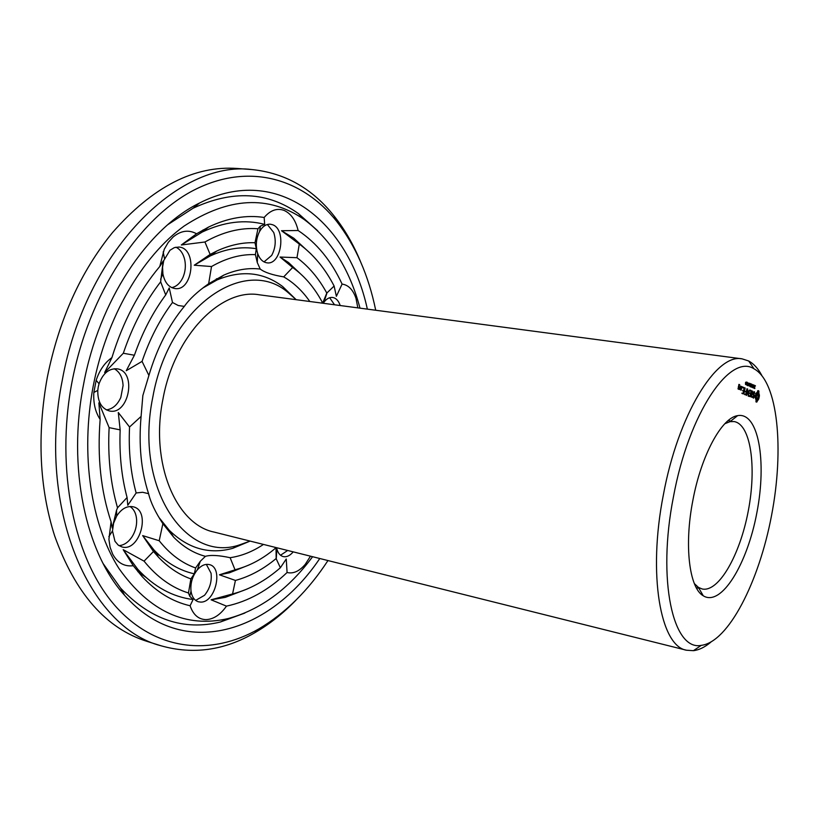 <?xml version="1.0" encoding="UTF-8"?>
<svg xmlns="http://www.w3.org/2000/svg" width="819" height="819" viewBox="0 0 819 819"><rect width="100%" height="100%" fill="white"/><g stroke="black" fill="none" stroke-linecap="round" stroke-linejoin="round"><path stroke-width="1.23" d="M250.112 541.093L240.131 544.686C186.333 563.963 133.947 488.421 152.764 397.42C168.765 305.897 245.28 254.934 288.206 292.659L296.161 299.682M710.82 642.178C704.893 647.164 699.098 649.999 693.427 650.675L686.537 650.235L214.076 532.074C176.075 524.457 149.918 463.216 162.899 399.355C174.334 335.206 221.202 287.889 259.336 294.799L742.127 358.865L748.689 360.984C753.715 363.708 758.056 368.468 761.731 375.297M202.754 288.073L217.045 279.955C241.472 269.83 263.339 272.031 282.668 286.548L296.058 299.58M249.969 541.144L232.729 548.341C209.418 554.719 188.268 548.71 169.287 530.313L158.988 517.495M686.537 650.235C660.513 646.293 647.563 574.825 663.37 494.83C678.122 414.619 716.471 352.948 742.127 358.865M263.462 544.43C252.713 551.586 241.605 556.009 230.129 557.698C218.847 555.272 210.616 554.811 205.426 556.326C193.878 553.306 183.323 546.938 173.741 537.254L162.879 523.71C155.364 512.233 150.604 502.221 148.587 493.673C141.052 470.444 138.554 444.697 141.093 416.421L142.854 395.536L148.904 375.471C156.951 348.239 168.755 325.215 184.316 306.398C189.343 299.191 197.451 291.636 208.65 283.732L223.741 275.143C236.22 269.656 248.382 267.629 260.227 269.062C264.496 272.379 272.317 274.989 283.702 276.883C293.745 282.678 302.446 290.888 309.807 301.494M673.464 496.754C688.789 413.042 730.036 352.938 754.043 368.826C778.03 381.838 784.356 449.017 771.549 515.468C758.998 581.961 728.378 642.096 701.289 645.352C673.116 651.3 656.899 580.231 673.464 496.754M310.473 556.183L305.241 564.363C299.334 571.283 293.284 573.986 287.08 572.501C268.417 590.253 248.218 601.463 226.474 606.132C220.352 614.803 213.513 619.307 205.978 619.635C198.495 619.399 193.202 614.772 190.09 605.753C172.492 601.73 156.48 591.973 142.066 576.504L133.272 565.714C124.416 566.809 117.547 562.95 112.674 554.156L110.104 547.266L108.917 539.383L111.077 521.754C100.85 491.165 97.195 457.053 100.143 419.41C95.311 412.049 93.212 403.081 93.847 392.475L96.161 380.333C99.478 370.249 104.73 362.674 111.927 357.616C123.055 321.529 139.005 291.154 159.777 266.482L163.155 261.077L160.647 281.838L165.714 294.922L169.236 287.95L172.492 302.477C159.879 319.297 149.734 338.933 142.066 361.384L148.904 375.471M142.066 361.384L126.259 370.71L134.398 355.241L123.311 353.255L104.648 372.543L111.927 357.616M141.093 416.421L129.556 426.996L118.284 412.51L120.158 429.883L109.122 427.641L98.864 402.846L100.143 419.41M98.229 387.018L99.048 383.732C103.04 373.177 109.142 368.212 117.342 368.867C137.264 371.539 128.829 415.786 109.316 410.933C101.454 408.517 97.604 401.668 97.778 390.376L98.229 387.018M184.316 306.398L178.204 305.497L172.492 302.477M159.777 266.482L164.25 249.293L168.264 242.404L173.188 236.947C180.958 230.559 188.759 229.504 196.591 233.773L208.743 226.976C227.836 217.905 246.314 214.732 264.168 217.465L264.66 224.365L260.34 226.167L257.965 228.757L254.996 242.731L256.306 248.7L255.395 254.637C240.981 254.064 226.351 258.026 211.517 266.533L208.65 283.732M211.517 266.533L194.246 265.223L210.145 254.433L204.934 241.994L181.306 244.983L196.591 233.773M169.973 250.256L174.365 247.604L179.013 247.051C197.686 248.341 193.11 291.912 174.734 288.513C168.612 287.274 164.67 282.391 162.899 273.863L162.572 267.168L163.759 260.534L169.973 250.256M260.227 269.062L257.289 262.571L255.395 254.637M264.168 217.465C270.372 210.227 276.996 207.872 284.039 210.401C290.929 213.483 295.628 220.188 298.136 230.508C316.636 242.854 331.286 260.708 342.096 284.091L336.363 296.324L334.121 286.036L326.801 293.069L322.625 303.194M283.702 276.883L292.639 267.496L280.057 257.043L296.98 257.698L299.304 244.082L281.511 230.723L298.136 230.508M272.461 224.703C286.701 229.166 281.398 265.448 266.922 262.817C262.786 262.162 259.695 259.06 257.668 253.491C255.405 245.833 256.06 238.472 259.623 231.419C262.602 226.372 266.195 223.966 270.383 224.211L272.461 224.703M292.639 267.496L294.175 268.612C305.333 276.965 314.65 288.104 322.143 301.996L322.041 303.122M321.744 303.081L322.143 301.996M342.096 284.091C348.413 284.981 353.05 289.731 355.989 298.341L357.842 307.872M323.249 303.276L323.925 302.272C326.566 298.74 329.453 297.143 332.586 297.451C335.974 298.034 338.482 300.624 340.1 305.231L340.192 305.528M293.202 551.863L293.007 552.108C289.803 555.794 286.517 557.278 283.159 556.572C280.129 555.712 278.04 553.153 276.873 548.904L276.259 558.906L280.374 567.751L286.251 559.008L287.08 572.501M276.259 558.906L276.167 558.517C263.308 569.236 249.734 576.545 235.422 580.436L219.441 574.805L236.824 569.256L229.361 572.819L219.441 574.805M276.013 547.563L276.167 558.517M275.44 547.42L275.112 548.505L275.143 547.348M276.873 548.904L276.617 547.716M275.112 548.505C263.032 558.671 250.276 565.581 236.824 569.256M230.129 557.698L234.992 569.717M191.011 591.113C190.295 583.23 192.393 576.156 197.318 569.87C201.249 565.438 205.262 563.687 209.357 564.608C223.782 567.485 215.356 603.173 200.471 602.078L198.362 601.77C194.369 600.46 191.922 596.897 191.011 591.113L189.742 596.252L193.1 599.518L190.09 605.753M189.742 596.252L188.483 592.976L190.868 578.89C179.095 574.703 168.274 567.444 158.405 557.115L153.47 551.504L142.67 535.606L159.203 540.745C169.871 554.125 182.013 563.196 195.628 567.966L200.307 561.281L205.426 556.326M195.628 567.966L194.287 573.812L190.868 578.89M235.422 580.436L232.565 593.939L211.097 599.805L226.474 606.132M162.879 523.71L159.203 540.745M116.697 516.031C121.488 508.763 126.945 505.671 133.098 506.777C151.433 510.38 139.65 552.569 121.816 546.897L118.233 545.116L114.957 541.277L112.5 530.937L113.606 523.228L116.697 516.031L116.544 510.206L112.234 528.02L111.077 521.754M116.544 510.206L117.537 507.8L127.078 497.502C121.499 476.658 119.195 454.125 120.158 429.883M148.587 493.673L142.578 492.27L136.149 492.966L127.784 505.272L127.078 497.502M153.47 551.504L144.062 561.148L123.178 549.662L133.272 565.714M136.149 492.966C130.61 472.686 128.409 450.696 129.556 426.996M692.854 500.45C701.187 455.333 721.774 417.7 737.632 415.642C758.507 411.742 766.953 461.169 756.879 512.663C747.286 564.25 721.242 607.104 703.265 595.792C689.281 588.042 683.988 545.474 692.854 500.45M756.613 402.088L758.701 399.088L759.377 396.089L758.414 390.673L755.937 393.611L755.425 395.597L756.224 402.027M753.429 398.188L754.442 395.679L753.562 392.772L753.992 392.352L754.842 393.263L754.053 391.636L753.05 394.134L753.93 397.031L753.101 397.297L752.845 396.488L752.61 397.051L753.429 398.188M754.627 386.251L754.995 385.534L755.497 385.913L754.77 386.251L754.647 388.564L754.77 386.251M753.552 387.1L754.575 385.339L754.023 388.247L753.552 387.1M752.231 397.338L751.586 396.703L752.538 391.011L751.351 396.611L750.573 396.672L752.231 397.338L750.624 396.601M748.883 396.386L750.255 396.55L751.33 390.888L750.091 390.008L749.958 390.714L751.033 391.144L750.624 393.274L749.6 393.243L750.491 393.98L750.081 396.099L749.016 395.679L748.883 396.386M753.019 384.695L753.152 387.551L753.767 385.002L753.214 387.909L753.04 385.278L752.466 387.602L753.019 384.695M752.18 385.524L752.518 386.046L752.18 385.524M751.299 384.858L751.678 384.131L752.18 384.521L751.443 384.858L751.32 387.182L751.299 384.858M750.214 385.708L751.248 383.937L750.685 386.865L750.214 385.708M748.095 391.861L748.197 396.109L749.467 390.151L748.402 394.41L748.3 390.806L746.928 393.837L747.706 389.035L746.488 395.444L747.788 391.81M744.481 394.256L745.935 394.84L746.969 388.738L746.314 391.533L745.27 391.502L746.17 392.24L745.761 394.389L744.481 394.256M749.61 383.251L749.897 384.633L750.429 383.599L749.876 386.527L749.61 383.251M748.955 384.172L749.303 384.705L748.955 384.172M748.003 384.162L748.31 383.046L748.832 383.261L748.105 385.841L748.003 384.162M747.143 383.804L747.44 382.678L747.962 382.903L747.235 385.483L747.143 383.804M746.232 383.609L747.112 382.145L746.631 384.94L746.232 383.609M743.867 393.99L745.147 387.991L743.867 393.99M741.871 393.222L743.335 393.806L744.43 388.073L743.161 387.172L743.028 387.878L744.123 388.329L743.703 390.489L742.659 390.448L743.57 391.206L743.161 393.345L741.871 393.222M742.137 387.858L742.475 386.896L742.137 387.858M741.052 386.312L740.315 389.516L741.093 390.213L741.84 387.008L741.052 386.312M745.505 382.422L746.242 382.043L745.72 384.623L745.556 383.231M745.628 383.374L745.536 384.469L745.474 383.323M739.844 389.332L740.591 386.128L739.209 388.595L739.281 389.475L739.844 389.332M738.073 388.994L738.81 389.291L739.342 387.203L738.677 386.558L739.69 384.684L738.953 384.387L738.073 388.994M312.582 556.715C288.431 589.291 260.247 609.909 228.02 618.591C185.852 628.316 149.457 611.547 118.827 568.304C91.073 524.774 80.17 454.729 93.223 386.066C106.368 317.424 142.281 256.306 184.111 226.054C228.511 197.113 268.519 194.932 304.156 219.492C330.917 239.424 349.539 268.98 360.002 308.159M123.311 353.255C132.617 325.778 145.065 301.976 160.647 281.838M134.398 355.241C142.424 332.35 152.866 312.244 165.714 294.922M117.537 507.8C110.463 483.333 107.658 456.623 109.122 427.641M114.199 368.745C119.707 371.806 122.666 377.426 123.075 385.606L120.813 397.481C117.414 404.934 112.592 409.07 106.347 409.889M181.306 244.983L202.201 232.053C223.976 221.775 244.799 219.205 264.66 224.365M204.934 241.994C222.983 231.849 240.663 227.436 257.965 228.757M210.145 254.433L216.789 251.023C229.77 245.055 242.506 242.281 254.996 242.731M194.246 265.223L210.166 255.968C226.024 248.71 241.41 246.284 256.306 248.7M175.911 247.184C180.334 249.334 183.272 253.562 184.746 259.858C185.944 265.97 185.34 271.847 182.913 277.498C180.19 283.241 176.474 286.619 171.734 287.623M281.511 230.723L293.775 238.216L311.169 254.146M299.304 244.082L299.488 244.226C313.523 254.525 325.061 268.468 334.121 286.036M296.98 257.698C308.855 266.574 318.796 278.368 326.801 293.069M280.057 257.043L288.554 262.551L303.931 277.057M267.373 224.488L273.73 232.514C276.238 240.51 275.553 248.157 271.662 255.436L264.025 261.906M329.668 297.727L334.521 304.77M247.297 588.953L225.266 597.368L211.097 599.805M280.374 567.751C265.489 580.753 249.631 589.465 232.791 593.888L232.565 593.939M249.007 564.987L229.361 572.819M287.653 550.481L280.538 555.241M193.1 599.518C172.727 597.01 154.31 586.957 137.848 569.379L123.178 549.662M188.483 592.976C171.918 587.827 157.105 577.221 144.062 561.148M194.287 573.812C179.545 570.577 166.134 562.663 154.064 550.081L142.67 535.606M206.327 564.383L211.046 573.208C211.978 581.408 209.807 588.769 204.525 595.29L195.659 600.409M129.986 506.5C134.019 509.172 136.241 513.687 136.64 520.034C136.824 526.167 135.227 531.859 131.859 537.1C128.173 542.413 123.884 545.259 118.98 545.638M724.846 423.71L730.016 421.662L734.08 421.56C750.828 424.242 756.776 467.086 748.259 511.015C740.007 555.006 718.703 592.649 702.139 588.974L698.402 587.387L694.348 583.578M756.991 401.934L755.896 401.771L757.841 398.095M757.36 400.86L756.254 400.696M757.78 400L756.674 399.836M758.24 399.396L757.135 399.232M758.701 399.088L757.595 398.925M758.988 398.126L757.903 397.973M759.213 397.123L758.199 396.969M759.377 396.089L758.353 395.935M759.469 395.055L758.374 394.891M759.182 394.441L758.281 394.308M757.944 393.652L757.657 390.796M759.008 393.581L757.903 393.417M758.947 392.526L757.841 392.362M759.008 391.328L757.903 391.165M758.732 390.909L757.698 390.765M754.094 397.512L753.531 397.43M754.442 395.679L753.849 395.587M753.992 392.352L753.408 392.27M753.511 397.461L752.702 397.338M754.596 391.851L753.93 391.758M752.18 396.939L751.064 396.775M751.586 396.703L750.644 396.56M751.351 396.611L750.675 396.509M750.255 396.55L749.139 396.386M750.204 390.806L749.948 390.243M751.33 390.888L750.214 390.724M750.081 396.099L748.873 395.905M751.279 390.499L750.163 390.335M750.624 393.274L749.672 393.14M745.761 394.389L744.532 394.174M745.935 394.84L744.809 394.676M746.314 391.533L745.341 391.39M743.161 393.345L741.922 393.14M743.335 393.806L742.209 393.632M742.731 390.868L742.833 390.356M743.283 387.991L743.007 387.407M744.43 388.073L743.304 387.909M744.379 387.674L743.242 387.51M743.703 390.489L742.731 390.346M741.779 386.609L740.939 386.496M741.84 387.008L740.816 386.865M741.287 389.905L740.345 389.772M738.994 388.984L738.062 388.851M739.342 387.203L738.318 387.049M739.281 386.803L738.39 386.67M739.69 384.684L738.84 384.561M739.741 385.084L738.718 384.94M167.875 224.611L193.069 208.241C232.453 189.926 267.537 191.687 298.341 213.524L317.762 230.825M244.85 613.062L220.424 622C183.743 630.958 150.471 619.676 120.598 588.155L103.194 563.667M756.787 399.17L756.387 395.986L757.862 393.55L757.974 397.799L757.196 399.088L755.589 398.894M755.681 394.502L756.346 393.468L757.862 393.55M319.779 558.507C270.219 632.391 183.047 661.547 124.683 595.393C85.79 552.835 67.117 467.844 83.589 384.224C99.058 300.43 147.707 228.276 199.529 203.02C278.153 163.001 348.474 222.195 367.352 309.132M194.697 205.6L197.41 204.73M123.341 593.017L121.13 591.216M210.207 254.392L213.247 253.665M203.01 229.965L205.958 229.136M159.879 555.743L153.522 551.556M145.772 577.241L137.838 571.621M756.469 398.802L755.538 398.669M756.285 398.085L755.292 397.932M756.254 397.102L755.231 396.959M756.387 395.986L755.394 395.833M756.674 394.922L755.609 394.768M757.043 394.103L755.937 393.949M757.452 393.622L756.346 393.468M753.951 387.858L754.002 386.64L753.521 387.796M750.624 386.476L750.665 385.247L750.184 386.414M749.508 385.903L749.825 384.961L749.334 385.872M748.351 383.343L748.146 385.514L748.208 383.323M747.481 382.985L747.276 385.155L747.337 382.964M746.283 384.561L746.59 383.487L746.129 384.541M741.103 389.445L741.041 387.07L741.103 389.445L740.345 389.342M745.822 383.261L745.648 382.442M738.82 388.523L738.543 387.274L738.82 388.523L738.052 388.421M327.958 560.554C308.456 590.407 285.391 613.206 258.784 628.931C211.619 656.05 155.702 651.729 114.936 605.558C74.386 559.531 55.078 470.567 71.99 382.012C88.861 293.458 139.568 217.844 194.216 189.977C249.109 162.06 302.692 178.634 336.558 221.202C355.518 245.628 368.56 275.307 375.706 310.237M216.339 278.89L219.297 278.327M295.843 600.276C283.118 613.421 269.461 624.221 254.883 632.688C224.334 650.45 193.079 654.821 161.108 645.802C89.588 627.835 36.343 508.66 62.295 380.17C85.463 251.146 178.839 159.94 251.955 169.564C285.002 172.942 312.448 188.513 334.316 216.277C344.758 229.504 353.48 244.584 360.462 261.486M161.108 645.802L147.164 641.431C106.04 628.552 75.205 593.365 54.648 535.872C39.384 487.94 36.937 435.084 47.318 377.313C58.937 319.768 80.671 271.529 112.51 232.576C152.784 186.691 194.41 165.325 237.387 168.489L251.955 169.564M754.903 388.421L754.371 388.339M751.576 387.039L751.043 386.967M746.897 383.446L746.283 383.364M288.206 292.659L282.668 286.548M240.131 544.686L232.729 548.341M169.287 530.313L173.741 537.254M217.045 279.955L223.741 275.143M754.043 368.826L748.689 360.984M701.289 645.352L693.427 650.675M97.778 390.376L93.847 392.475M99.048 383.732L96.161 380.333M162.899 273.863L160.606 279.228M164.476 258.466L163.165 251.853M257.668 253.491L257.289 262.571M259.623 231.419L260.34 226.167M323.925 302.272L327.037 292.741M197.318 569.87L200.307 561.281M112.5 530.937L108.845 536.599M202.201 232.053L208.743 226.976M210.166 255.968L216.789 251.023M299.488 244.226L293.775 238.216M294.175 268.612L288.554 262.551M232.791 593.888L225.266 597.368M137.848 569.379L142.066 576.504M154.064 550.081L158.405 557.115M698.402 587.387L703.265 595.792M730.016 421.662L737.632 415.642M304.156 219.492L298.341 213.524M228.02 618.591L220.424 622M696.263 587.653L698.904 588.247M728.122 420.628L730.804 421.048M120.598 588.155L124.683 595.393M193.069 208.241L199.529 203.02M336.558 221.202L334.316 216.277M258.784 628.931L254.883 632.688"/></g></svg>
